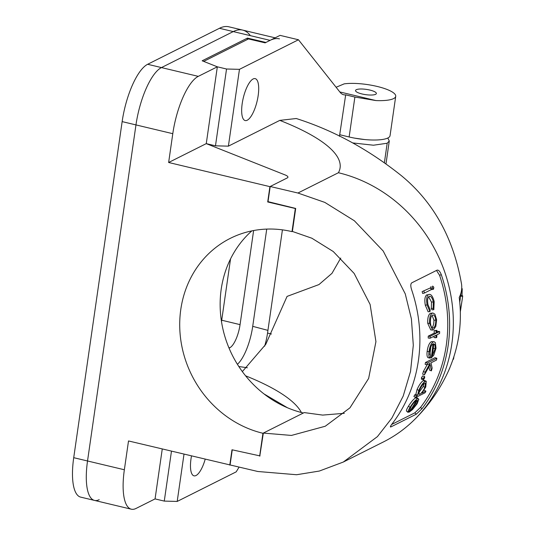 <?xml version="1.0" encoding="UTF-8"?>
<svg xmlns="http://www.w3.org/2000/svg" width="536" height="536" viewBox="0 0 536 536"><rect width="100%" height="100%" fill="white"/><g stroke="black" fill="none" stroke-linecap="round" stroke-linejoin="round"><path stroke-width="0.8" d="M369.86 90.061A10.526 2.653 8.2 0 0 355.536 90.517A10.526 2.653 8.2 0 0 362.055 93.974A10.526 2.653 8.2 0 0 376.373 93.519A10.526 2.653 8.2 0 0 369.86 90.061M191.493 455.969A21.554 7.102 103.4 0 0 194.012 475.841A21.554 7.102 103.4 0 0 196.015 475.519A21.554 7.102 103.4 0 0 205.188 459.238M247.21 120.238A21.554 7.102 103.4 0 0 257.695 98.436A21.554 7.102 103.4 0 0 255.203 78.638A21.554 7.102 103.4 0 0 253.16 78.953A21.554 7.102 103.4 0 0 242.661 100.822A21.554 7.102 103.4 0 0 245.207 120.567A21.554 7.102 103.4 0 0 247.21 120.238M232.256 449.838L230.078 464.953L257.796 471.492L296.602 474.735L319.335 471.05L343.288 462.052L377.418 436.619L391.876 418.08L403.206 396.064L410.536 371.401L413.303 345.251L411.42 318.974L405.256 293.869L383.207 251.022L354.363 220.765L324.809 202.394L297.922 193.027L270.204 186.495L268.02 201.65L295.698 208.437L292.388 231.438L311.858 238.219L333.258 251.525L354.149 273.434L370.115 304.461L375.937 341.666L368.627 378.463L349.954 407.829L325.238 426.247L291.43 435.433L263.33 433.081L259.799 456.036M343.288 462.052L383.495 441.899A145.357 132.265 -116.6 0 0 414.757 419.346A145.357 132.265 -116.6 0 0 446.361 276.965A145.357 132.265 -116.6 0 0 338.41 172.733L297.922 193.027M437.168 270.111L411.762 282.834C410.556 283.846 410.496 286.097 411.574 289.601A145.357 132.265 -116.6 0 1 392.258 423.654C390.302 426.241 389.886 427.313 391.005 426.864L390.422 426.964M437.034 270.164C438.535 269.809 439.956 271.323 441.302 274.7L439.567 275.276A143.353 130.442 63.4 0 1 420.526 407.407L421.986 408.747A145.357 132.265 -116.6 0 0 441.302 274.7M421.986 408.747L416.278 414.201L391.005 426.864L390.476 426.381M344.32 413.303L322.679 415.092L304.207 412.586L263.33 433.081M245.575 375.803A208.196 52.441 -171.8 0 1 301.413 412.526M340.735 258.057L331.992 273.333L318.974 284.569L287.068 296.401L265.755 344.347L242.346 371.602M215.472 145.826L226.54 69.01L217.335 66.812L203.687 61.392L248.483 38.934L265.112 42.853L280.047 35.369L298.458 39.765L239.465 69.338L228.39 146.154L215.472 145.826L206.266 143.628L285.112 174.937A10.023 2.526 -171.8 0 1 287.939 177.195A10.023 2.526 -171.8 0 1 287.222 177.959L270.204 186.495M271.477 334.002L267.544 333.05A30.947 10.197 -76.6 0 1 264.65 346.169M267.544 333.05L282.418 229.857M450.012 367.307A345.847 87.107 -171.8 0 1 449.315 369.076A345.847 87.107 -171.8 0 1 448.719 370.343C458.917 346.973 462.414 322.672 459.218 297.453A345.847 87.107 8.2 0 0 461.523 290.291A345.847 87.107 8.2 0 0 461.55 284.147C453.583 238.279 433.537 202.132 401.424 175.708C368.48 149.397 333.419 130.335 296.247 118.516L279.805 120.379L228.39 146.154M184.002 454.186L177.195 501.435L164.271 501.1L155.065 498.909L162.261 449L155.065 498.909L136.023 508.456A50.123 16.515 103.4 0 1 131.313 509.2A50.123 16.515 103.4 0 1 124.359 469.757L128.513 440.954L230.078 464.953M239.103 467.084L236.188 471.854L177.195 501.435M339.831 91.958L375.937 100.567L354.886 97.056L345.68 94.859L339.476 136.298M345.68 94.859A50.123 16.515 -76.6 0 1 343.703 94.751A50.123 16.515 -76.6 0 1 340.045 92.232L298.458 39.765M279.805 120.379A208.196 52.441 -171.8 0 1 338.41 172.733M263.98 393.906L287.45 407.755M279.497 38.873A100.245 33.024 103.4 0 0 270.084 40.361L265.923 42.451L247.444 38.096L202.173 60.789L217.335 66.812L206.266 143.628L168.639 162.495L172.786 133.685L135.963 124.908L87.529 460.98A50.123 16.515 103.4 0 0 94.49 500.416A50.123 16.515 -76.6 0 1 87.529 460.98L124.359 469.757M164.271 501.1L171.466 451.198M226.54 69.01L239.465 69.338M375.937 100.567A30.076 7.578 8.2 0 0 393.578 98.604A30.076 7.578 8.2 0 0 395.722 96.306L390.047 135.675A30.076 7.578 -171.8 0 1 387.903 137.973A30.076 7.578 -171.8 0 1 349.137 136.975L339.931 134.777M336.106 87.261L344.179 83.864A30.076 7.578 8.2 0 1 377.103 86.43A30.076 7.578 8.2 0 1 395.722 96.306M266.734 229.093L252.717 326.337A34.659 11.417 -76.6 0 1 237.421 364.319M416.278 414.201L414.817 412.854L391.642 424.478M414.817 412.854L420.526 407.407M439.567 275.276L436.887 271.069M408.063 412.378C407.668 411.842 408.332 410.167 410.06 407.347C412.867 402.884 415.313 400.044 417.403 398.838L418.837 399.253L417.115 403.782L412.465 409.598L409.176 412.144A145.357 132.265 -116.6 0 0 416.372 400.533C414.831 401.444 413.042 403.514 411.012 406.737L409.343 410.871L408.063 412.378L406.529 411.139C406.12 410.623 406.77 408.975 408.472 406.194C411.246 401.786 413.678 398.985 415.762 397.779L417.209 398.168M425.906 391.113A145.357 132.265 -116.6 0 1 425.095 392.761L415.568 397.545L413.906 396.519A143.353 130.442 -116.6 0 0 414.703 394.891L415.876 394.308L417.062 389.505C419.239 384.774 421.356 381.8 423.4 380.587L424.525 380.439L426.261 381.263L425.772 386.952L421.852 393.149L425.906 391.113L424.056 390.208M421.651 379.086L421.397 377.88L422.676 375.883L424.7 376.58L422.676 375.883M431.386 370.858L430.18 364.601L424.425 374.858A145.357 132.265 -116.6 0 0 425.175 372.178L429.999 363.334L426.937 364.869A145.357 132.265 -116.6 0 0 427.319 363.026L436.847 358.249A145.357 132.265 -116.6 0 1 436.465 360.092L431.024 362.825L432.137 368.125A145.357 132.265 -116.6 0 1 431.386 370.858L429.597 370.162L428.981 366.825M424.425 374.858L422.643 374.155A143.353 130.442 -116.6 0 0 423.38 371.508L427.112 364.782M426.937 364.869L425.122 364.299A143.353 130.442 -116.6 0 0 425.49 362.483L435.024 357.706L436.847 358.249M431.165 358.021A145.357 132.265 -116.6 0 0 432.921 343.918C431.447 344.856 430.428 347.248 429.852 351.1L430.468 356.313L429.812 358.135L427.983 357.646C427.038 356.835 426.757 354.745 427.145 351.361C427.929 346.102 429.336 342.873 431.353 341.666L434.187 341.747L435.353 342.631L436.023 348.172L433.805 355.147L431.165 358.021L429.336 357.525M429.805 354.644A143.353 130.442 -116.6 0 0 430.756 347.147M435.935 337.794A145.357 132.265 -116.6 0 0 436.023 335.248L430.066 338.229A145.357 132.265 -116.6 0 0 430.107 336.32L436.063 333.332A145.357 132.265 -116.6 0 0 436.07 330.779L436.907 330.364A145.357 132.265 -116.6 0 1 436.894 332.916L439.634 331.543A145.357 132.265 -116.6 0 1 439.6 333.452L436.86 334.826A145.357 132.265 -116.6 0 1 436.773 337.372L435.935 337.794L434.08 337.553A143.353 130.442 -116.6 0 0 434.127 336.199M430.066 338.229L428.21 338.028A143.353 130.442 -116.6 0 0 428.244 336.146L434.2 333.158A143.353 130.442 -116.6 0 0 434.214 330.638L436.907 330.364M436.907 331.804L437.771 331.369L439.634 331.543M432.632 330.035L430.763 329.928L427.728 323.282C427.534 317.915 428.418 314.599 430.395 313.319L432.934 313.004L434.91 314.197L436.612 319.751L435.822 326.424L433.47 329.841L432.632 330.035L429.584 323.275L427.728 323.282M433.825 309.674L433.155 308.314L433.316 301.862C432.271 297.681 430.884 295.845 429.155 296.348C427.621 297.46 427.226 300.2 427.956 304.562L430.18 309.808L429.959 311.617L427.112 304.937C426.167 299.369 426.669 295.892 428.606 294.499C430.911 293.755 432.76 296.113 434.173 301.574L433.825 309.674L431.989 309.828L431.319 308.495L431.493 302.116L428.646 296.743M429.959 311.617L428.117 311.771L425.296 305.192C424.365 299.698 424.867 296.261 426.81 294.88L427.333 294.706M430.689 287.765A145.357 132.265 -116.6 0 1 431.225 289.634L424.432 293.038L422.649 293.46A143.353 130.442 -116.6 0 0 422.127 291.611L430.689 287.765L422.127 291.611M431.661 289.628L433.537 289.185L432.385 287.979L432.646 286.063L433.818 287.263L433.537 289.185L431.172 289.447M432.385 287.979L430.609 288.408L431.045 286.479M424.432 293.038A145.357 132.265 -116.6 0 0 423.902 291.169M433.316 301.862L431.493 302.116M433.155 308.314L431.319 308.495M429.497 296.227L429.155 296.348M427.112 304.937L425.296 305.192M427.272 294.72L426.81 294.88M429.584 323.275C429.383 317.841 430.267 314.478 432.237 313.205L430.395 313.319M432.237 313.205L432.934 313.004M430.421 322.853C430.877 326.826 431.869 328.514 433.416 327.925C435.011 326.92 435.802 324.334 435.781 320.166C435.198 316.213 434.093 314.531 432.465 315.121C430.951 316.106 430.267 318.679 430.421 322.853M432.8 328.065L431.554 327.838C433.148 326.846 433.939 324.287 433.925 320.173L435.781 320.166M433.008 314.974L432.465 315.121M433.925 320.173L432.083 315.382M430.107 336.32L428.244 336.146M436.063 333.332L434.2 333.158M436.07 330.779L434.214 330.638M429.812 358.135C428.874 357.304 428.599 355.174 428.988 351.75L427.145 351.361M428.988 351.75C429.785 346.417 431.192 343.154 433.209 341.941L431.353 341.666M433.209 341.941L434.187 341.747M434.971 344.903L433.738 343.703A145.357 132.265 -116.6 0 1 432.311 355.737L435.178 348.688L434.971 344.903L433.115 344.574M435.178 348.688L433.329 348.3L433.416 347.321M433.242 348.929L433.329 348.3M425.175 372.178L423.38 371.508M427.319 363.026L425.49 362.483M423.165 378.637L424.452 376.62L424.713 377.86L423.407 379.87L423.165 378.637L421.397 377.88M423.407 379.87L421.403 379.126M423.4 380.587L425.149 381.411L426.261 381.263M417.062 389.505L418.77 390.422C420.974 385.632 423.098 382.624 425.149 381.411M415.876 394.308L417.551 395.3L418.77 390.422M414.703 394.891L416.378 395.89L417.551 395.3M415.568 397.545A145.357 132.265 -116.6 0 0 416.378 395.89M419.567 390.081L418.877 394.315L419.755 394.195C421.403 393.33 423.125 391.059 424.927 387.401L425.323 383.059L424.499 383.153C422.911 384.118 421.269 386.429 419.567 390.081M418.087 393.203L419.755 394.195M418.67 392.841L423.219 386.476L424.927 387.401M423.219 386.476L424.05 383.441M410.06 407.347L408.472 406.194M417.403 398.838L415.762 397.779M416.908 397.618L418.837 399.253M409.176 412.144L408.64 411.702M417.115 400.278A145.357 132.265 -116.6 0 1 411.038 410.228L416.231 404.278L417.611 401.183L417.397 400.379M416.231 404.278L415.246 403.561M417.611 401.183L416.887 400.687M459.754 302.07L461.523 290.291M453.892 356.695L453.61 358.671A347.851 87.616 -171.8 0 1 453.463 359.261L453.067 359.2M453.463 359.261L453.784 357.043M460.337 311.295L462.528 297.366L460.344 311.691M462.528 297.366L462.655 296.375L460.672 296.093M462.655 296.375L462.675 295.825L460.692 295.55M462.032 295.738L462.22 288.797L461.69 288.73M462.22 288.797L461.717 288.2M364.54 139.528L354.725 138.147M251.84 230.889A105.257 95.776 -116.6 0 0 224.396 334.839A105.257 95.776 -116.6 0 0 303.363 413.008L262.942 433.276A105.257 95.776 -116.6 0 1 181.242 342.946A105.257 95.776 -116.6 0 1 230.292 238.359A105.257 95.776 -116.6 0 1 291.999 231.632L292.388 231.438M270.084 40.361L233.261 31.584A100.245 33.024 -76.6 0 1 242.674 30.09A100.245 33.024 103.4 0 0 233.261 31.584L161.457 67.583A50.123 16.515 103.4 0 0 135.963 124.908A50.123 16.515 -76.6 0 1 161.457 67.583L198.287 76.36L217.335 66.812L206.266 143.628L285.112 174.937A10.023 2.526 8.2 0 1 287.939 177.195A10.023 2.526 8.2 0 1 287.222 177.959L269.91 186.642L168.639 162.495M268.228 201.704L267.705 201.965L295.678 208.605M229.783 465.101L231.994 449.778L260.04 455.915M221.495 321.607A20.402 6.72 103.4 0 0 221.71 320.213L240.061 324.635L253.622 230.54M230.547 258.901L221.71 320.213M247.23 39.563L247.444 38.096M198.287 76.36A50.123 16.515 103.4 0 0 172.786 133.685M259.652 456.109L262.942 433.276M295.289 208.799L291.999 231.632M267.705 201.965L269.91 186.642M229.053 348.125L229.77 347.77A20.221 6.66 103.4 0 0 240.061 324.635M352.695 142.924L373.465 145.216L387.186 143.246L389.29 140.961L387.789 138.027M249.984 35.135A100.245 33.024 103.4 0 0 242.674 30.09L275.135 37.835M147.648 64.287L219.445 28.287L233.261 31.584L161.457 67.583L147.648 64.287A50.123 16.515 -76.6 0 0 122.148 121.612L73.72 457.684L87.529 460.98L135.963 124.908L122.148 121.612M73.72 457.684A50.123 16.515 -76.6 0 0 80.675 497.127L94.49 500.416A50.123 16.515 103.4 0 0 99.194 499.673M219.445 28.287A100.245 33.024 -76.6 0 1 228.859 26.8L242.674 30.09M349.137 136.975L354.886 97.056M247.371 367.763L238.828 366.517M267.933 330.37L252.717 326.337M229.77 347.77L228.812 347.549M387.186 143.246L384.433 162.354M414.757 419.346C429.209 405.042 440.733 388.285 449.315 369.076M389.29 140.961L386.041 163.507M94.49 500.416L131.313 509.2"/></g></svg>
